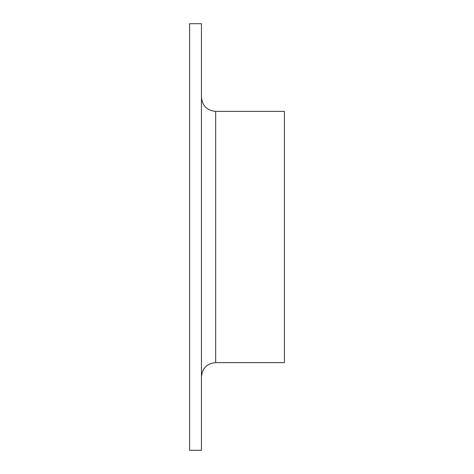 <?xml version="1.0" encoding="UTF-8"?>
<svg xmlns="http://www.w3.org/2000/svg" width="474" height="474" viewBox="0 0 474 474"><rect width="100%" height="100%" fill="white"/><g stroke="black" fill="none" stroke-linecap="round" stroke-linejoin="round"><path stroke-width="0.71" d="M189.6 237L189.6 23.7L201.45 23.7L201.45 450.3L189.6 450.3L189.6 237M215.67 362.61L284.4 362.61L284.4 111.39L215.67 111.39L215.67 362.61C207.031 363.451 202.291 368.191 201.45 376.83M215.67 111.39C207.031 110.549 202.291 105.809 201.45 97.17"/></g></svg>
